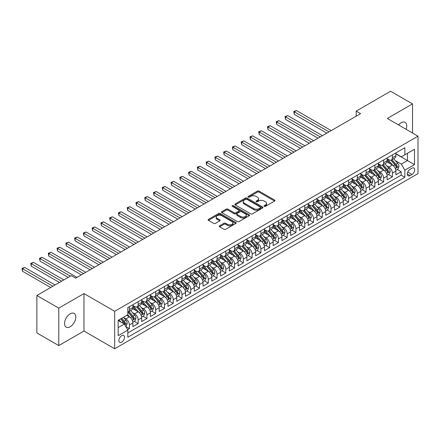 <?xml version="1.0" encoding="UTF-8"?>
<svg xmlns="http://www.w3.org/2000/svg" width="440" height="440" viewBox="0 0 440 440"><rect width="100%" height="100%" fill="white"/><g stroke="black" fill="none" stroke-linecap="round" stroke-linejoin="round"><path stroke-width="0.66" d="M264.253 206.338A0.853 0.49 0 0 0 265.457 206.338L274.604 201.058A1.216 0.704 0 0 0 274.956 200.558A1.216 0.704 0 0 0 274.604 200.063L259.111 191.12A1.216 0.704 0 0 0 257.389 191.12L248.248 196.399A0.853 0.49 0 0 0 248.001 196.746A0.853 0.49 0 0 0 248.248 197.093A0.853 0.49 0 0 0 249.453 197.093L250.635 196.411A3.894 2.25 0 0 1 256.141 196.411L257.433 197.159A3.894 2.25 0 0 1 258.577 198.748A3.894 2.25 0 0 1 257.433 200.338L256.251 201.02A0.853 0.49 0 0 0 256.003 201.366A0.853 0.49 0 0 0 256.251 201.713A0.853 0.49 0 0 0 257.455 201.713L258.638 201.031A3.894 2.25 0 0 1 264.149 201.031L265.436 201.779A3.894 2.25 0 0 1 266.579 203.368A3.894 2.25 0 0 1 265.436 204.958L264.253 205.639A0.853 0.49 0 0 0 264.006 205.986A0.853 0.49 0 0 0 264.253 206.338L264.253 205.639M70.175 326.761A7.937 4.582 120 0 0 75.356 319.77A7.937 4.582 120 0 0 74.14 313.412A7.937 4.582 120 0 0 70.175 313.803A7.937 4.582 120 0 0 64.988 320.793A7.937 4.582 120 0 0 66.209 327.151A7.937 4.582 120 0 0 70.175 326.761M406.109 129.305A7.937 4.582 120 0 0 405.091 122.337A7.937 4.582 120 0 0 401.126 122.733A7.937 4.582 120 0 0 398.552 124.938M121.682 342.172A3.966 2.288 120 0 0 124.273 338.679A3.966 2.288 120 0 0 123.662 335.495A3.966 2.288 120 0 0 121.682 335.693A3.966 2.288 120 0 0 119.086 339.191A3.966 2.288 120 0 0 119.697 342.37A3.966 2.288 120 0 0 121.682 342.172M219.615 225.797A1.216 0.704 0 0 0 219.257 226.298A1.216 0.704 0 0 0 219.615 226.793L223.96 229.301A1.216 0.704 0 0 0 225.681 229.301L235.835 223.438A1.216 0.704 0 0 0 236.192 222.943A1.216 0.704 0 0 0 235.835 222.448L220.347 213.505A1.216 0.704 0 0 0 218.625 213.505L208.472 219.368A1.216 0.704 0 0 0 208.115 219.863A1.216 0.704 0 0 0 208.472 220.358L213.719 223.388A1.216 0.704 0 0 0 215.441 223.388L219.786 220.88A1.216 0.704 0 0 0 220.143 220.385A1.216 0.704 0 0 0 219.786 219.885L217.184 218.383A3.256 1.881 0 0 1 216.227 217.052A3.256 1.881 0 0 1 218.24 215.32A3.256 1.881 0 0 1 221.788 215.727L231.985 221.612A3.256 1.881 0 0 1 232.936 222.943A3.256 1.881 0 0 1 230.929 224.681A3.256 1.881 0 0 1 227.381 224.274L225.681 223.289A1.216 0.704 0 0 0 223.96 223.289L219.615 225.797L219.615 226.793M83.98 293.579L58.779 308.132L36.861 295.482L36.861 332.937L58.779 345.587L83.98 331.04L114.664 348.755L114.664 311.295L83.98 293.579L83.98 331.04M412.522 133.007L412.522 103.901L387.316 118.454L418 136.169L114.664 311.295M412.522 103.901L390.605 91.245L356.191 111.117L356.191 116.177M36.861 295.482L71.269 275.611L75.653 278.146L360.575 113.647L356.191 111.117M250.723 213.851A1.216 0.704 0 0 0 252.445 213.851L262.598 207.988A1.216 0.704 0 0 0 262.955 207.493A1.216 0.704 0 0 0 262.598 206.993L247.11 198.049A1.216 0.704 0 0 0 245.388 198.049L235.235 203.913A1.216 0.704 0 0 0 234.878 204.413A1.216 0.704 0 0 0 235.235 204.908L250.723 213.851M232.606 206.52A0.853 0.49 0 0 1 233.47 206.641L249.2 215.721L239.063 221.573A1.216 0.704 0 0 1 237.341 221.573L221.854 212.636L221.854 211.64A1.216 0.704 0 0 0 221.496 212.135A1.216 0.704 0 0 0 221.854 212.636M221.854 211.64L226.198 209.132A1.216 0.704 0 0 1 227.92 209.132L234.201 212.757A1.216 0.704 0 0 0 235.923 212.757L238.805 211.096A1.216 0.704 0 0 0 239.162 210.595A1.216 0.704 0 0 0 238.805 210.1L232.265 206.322A0.853 0.49 0 0 1 232.012 205.975A0.853 0.49 0 0 1 232.54 205.519A0.853 0.49 0 0 1 233.47 205.629L249.216 214.72A1.216 0.704 0 0 1 249.574 215.215A1.216 0.704 0 0 1 249.216 215.716L249.216 214.72M127.573 329.709L129.393 328.658L125.758 326.557M123.684 317.62L125.889 318.89A4.961 2.866 60 0 1 129.393 324.962L132.902 322.938L132.902 326.634L138.16 323.598L134.173 321.293M132.451 312.56L134.657 313.83A4.961 2.866 60 0 1 138.16 319.902L141.669 317.878L141.669 321.574L146.927 318.533L142.94 316.234M141.218 307.494L143.423 308.764A4.961 2.866 60 0 1 146.927 314.842L150.436 312.818L150.436 316.509L155.694 313.473L151.707 311.168M149.985 302.434L152.191 303.705A4.961 2.866 60 0 1 155.694 309.777L159.203 307.752L159.203 311.449L164.461 308.413L160.474 306.108M158.752 297.374L160.958 298.645A4.961 2.866 60 0 1 164.461 304.716L167.97 302.693L167.97 306.389L173.228 303.353L169.24 301.048M167.519 292.309L169.725 293.584A4.961 2.866 60 0 1 173.228 299.657L176.737 297.632L176.737 301.329L181.995 298.287L178.007 295.988M176.286 287.249L178.492 288.519A4.961 2.866 60 0 1 181.995 294.597L185.504 292.567L185.504 296.263L190.762 293.227L186.774 290.923M185.053 282.189L187.253 283.459A4.961 2.866 60 0 1 190.762 289.531L194.271 287.507L194.271 291.203L199.529 288.167L195.542 285.863M193.82 277.129L196.02 278.399A4.961 2.866 60 0 1 199.529 284.471L203.038 282.447L203.038 286.143L208.296 283.107L204.309 280.803M202.587 272.063L204.787 273.334A4.961 2.866 60 0 1 208.296 279.411L211.805 277.387L211.805 281.078L217.063 278.041L213.076 275.743M211.354 267.003L213.554 268.274A4.961 2.866 60 0 1 217.063 274.346L220.572 272.322L220.572 276.018L225.83 272.982L221.843 270.677M220.121 261.943L222.321 263.214A4.961 2.866 60 0 1 225.83 269.286L229.339 267.262L229.339 270.957L234.597 267.922L230.61 265.617M228.888 256.883L231.088 258.154A4.961 2.866 60 0 1 234.597 264.226L238.106 262.202L238.106 265.898L243.364 262.856L239.377 260.557M237.655 251.818L239.855 253.088A4.961 2.866 60 0 1 243.364 259.166L246.873 257.142L246.873 260.832L252.131 257.796L248.144 255.492M246.422 246.758L248.622 248.028A4.961 2.866 60 0 1 252.131 254.1L255.64 252.076L255.64 255.772L260.898 252.736L256.911 250.431M255.189 241.698L257.389 242.968A4.961 2.866 60 0 1 260.898 249.04L264.407 247.016L264.407 250.712L269.665 247.676L265.678 245.372M263.956 236.632L266.156 237.903A4.961 2.866 60 0 1 269.665 243.98L273.169 241.956L273.169 245.652L278.432 242.611L274.445 240.312M272.723 231.572L274.923 232.843A4.961 2.866 60 0 1 278.432 238.92L281.936 236.891L281.936 240.587L287.199 237.551L283.212 235.246M281.49 226.512L283.69 227.782A4.961 2.866 60 0 1 287.199 233.855L290.702 231.831L290.702 235.527L295.966 232.49L291.979 230.186M290.257 221.452L292.457 222.723A4.961 2.866 60 0 1 295.966 228.795L299.47 226.771L299.47 230.466L304.733 227.431L300.745 225.126M299.024 216.387L301.224 217.657A4.961 2.866 60 0 1 304.733 223.735L308.236 221.711L308.236 225.401L313.5 222.365L309.513 220.066M307.791 211.327L309.991 212.597A4.961 2.866 60 0 1 313.5 218.669L317.004 216.645L317.004 220.341L322.267 217.305L318.274 215.001M316.558 206.267L318.758 207.537A4.961 2.866 60 0 1 322.267 213.609L325.77 211.585L325.77 215.281L331.034 212.245L327.041 209.941M325.325 201.201L327.525 202.477A4.961 2.866 60 0 1 331.034 208.549L334.538 206.525L334.538 210.221L339.801 207.18L335.808 204.881M334.092 196.141L336.292 197.412A4.961 2.866 60 0 1 339.801 203.489L343.305 201.465L343.305 205.156L348.568 202.12L344.575 199.815M342.859 191.081L345.059 192.352A4.961 2.866 60 0 1 348.568 198.424L352.072 196.399L352.072 200.096L357.335 197.06L353.342 194.755M351.626 186.021L353.826 187.292A4.961 2.866 60 0 1 357.335 193.364L360.839 191.34L360.839 195.036L366.102 192L362.109 189.695M360.393 180.956L362.593 182.226A4.961 2.866 60 0 1 366.102 188.304L369.606 186.28L369.606 189.97L374.869 186.934L370.876 184.635M369.16 175.896L371.36 177.166A4.961 2.866 60 0 1 374.869 183.244L378.373 181.214L378.373 184.91L383.636 181.874L379.643 179.57M377.927 170.836L380.127 172.106A4.961 2.866 60 0 1 383.636 178.178L387.139 176.154L387.139 179.85L392.403 176.814L392.403 173.118A4.961 2.866 -120 0 0 388.894 167.046L386.694 165.776M388.41 174.51L392.403 176.814M132.902 322.938A4.961 2.866 -120 0 0 129.393 316.866L126.764 315.348M141.669 317.878A4.961 2.866 -120 0 0 138.16 311.8L132.737 308.671M150.436 312.818A4.961 2.866 -120 0 0 146.927 306.741L141.504 303.611M159.203 307.752A4.961 2.866 -120 0 0 155.694 301.68L150.271 298.551M167.97 302.693A4.961 2.866 -120 0 0 164.461 296.62L159.038 293.491M176.737 297.632A4.961 2.866 -120 0 0 173.228 291.555L167.805 288.425M185.504 292.567A4.961 2.866 -120 0 0 181.995 286.495L176.572 283.366M194.271 287.507A4.961 2.866 -120 0 0 190.762 281.435L185.339 278.305M203.038 282.447A4.961 2.866 -120 0 0 199.529 276.375L194.106 273.24M211.805 277.387A4.961 2.866 -120 0 0 208.296 271.31L202.873 268.18M220.572 272.322A4.961 2.866 -120 0 0 217.063 266.25L211.64 263.12M229.339 267.262A4.961 2.866 -120 0 0 225.83 261.19L220.407 258.06M238.106 262.202A4.961 2.866 -120 0 0 234.597 256.124L229.174 252.995M246.873 257.142A4.961 2.866 -120 0 0 243.364 251.064L237.941 247.935M255.64 252.076A4.961 2.866 -120 0 0 252.131 246.004L246.708 242.875M264.407 247.016A4.961 2.866 -120 0 0 260.898 240.944L255.475 237.815M273.169 241.956A4.961 2.866 -120 0 0 269.665 235.879L264.242 232.749M281.936 236.891A4.961 2.866 -120 0 0 278.432 230.819L273.009 227.689M290.702 231.831A4.961 2.866 -120 0 0 287.199 225.759L281.776 222.629M299.47 226.771A4.961 2.866 -120 0 0 295.966 220.698L290.543 217.564M308.236 221.711A4.961 2.866 -120 0 0 304.733 215.633L299.31 212.504M317.004 216.645A4.961 2.866 -120 0 0 313.5 210.573L308.077 207.444M325.77 211.585A4.961 2.866 -120 0 0 322.267 205.513L316.844 202.384M334.538 206.525A4.961 2.866 -120 0 0 331.034 200.448L325.611 197.318M343.305 201.465A4.961 2.866 -120 0 0 339.801 195.388L334.378 192.258M352.072 196.399A4.961 2.866 -120 0 0 348.568 190.328L343.145 187.198M360.839 191.34A4.961 2.866 -120 0 0 357.335 185.268L351.912 182.132M369.606 186.28A4.961 2.866 -120 0 0 366.102 180.202L360.679 177.073M378.373 181.214A4.961 2.866 -120 0 0 374.869 175.142L369.446 172.013M387.139 176.154A4.961 2.866 -120 0 0 383.636 170.082L378.213 166.953M411.95 168.207L410.02 169.323A3.845 2.217 120 0 0 407.512 172.711A3.845 2.217 120 0 0 408.1 175.791A3.845 2.217 120 0 0 410.02 175.599L411.95 174.482A3.845 2.217 120 0 0 414.464 171.1A3.845 2.217 120 0 0 413.875 168.02A3.845 2.217 120 0 0 411.95 168.207M114.664 348.755L418 173.624L418 136.169M118.173 327.597L124.311 324.055L127.815 330.127L127.815 337.211L404.85 177.271L404.85 170.181L401.341 164.109L395.461 160.71M127.815 330.127L118.173 335.693L118.173 320.309L127.815 314.738L127.815 307.654L404.85 147.708L404.85 154.798L414.491 149.226L414.491 164.615L404.85 170.181M132.902 305.525L134.657 306.537A4.961 2.866 60 0 0 137.132 306.784L140.641 304.761A4.961 2.866 -120 0 0 141.669 302.489L141.669 299.657M141.669 300.465L143.423 301.477A4.961 2.866 60 0 0 145.899 301.725L149.407 299.701A4.961 2.866 -120 0 0 150.436 297.429L150.436 294.597M150.436 295.405L152.191 296.417A4.961 2.866 60 0 0 154.666 296.659L158.174 294.635A4.961 2.866 -120 0 0 159.203 292.369L159.203 289.531M159.203 290.345L160.958 291.357A4.961 2.866 60 0 0 163.433 291.599L166.941 289.575A4.961 2.866 -120 0 0 167.97 287.304L167.97 284.471M167.97 285.28L169.725 286.291A4.961 2.866 60 0 0 172.2 286.539L175.709 284.515A4.961 2.866 -120 0 0 176.737 282.243L176.737 279.411M176.737 280.22L178.492 281.232A4.961 2.866 60 0 0 180.966 281.479L184.476 279.455A4.961 2.866 -120 0 0 185.504 277.184L185.504 274.346M185.504 275.16L187.253 276.172A4.961 2.866 60 0 0 189.734 276.413L193.243 274.389A4.961 2.866 -120 0 0 194.271 272.124L194.271 269.286M194.271 270.094L196.02 271.106A4.961 2.866 60 0 0 198.501 271.353L202.01 269.329A4.961 2.866 -120 0 0 203.038 267.058L203.038 264.226M203.038 265.034L204.787 266.046A4.961 2.866 60 0 0 207.268 266.294L210.777 264.27A4.961 2.866 -120 0 0 211.805 261.998L211.805 259.166M211.805 259.974L213.554 260.986A4.961 2.866 60 0 0 216.035 261.234L219.544 259.204A4.961 2.866 -120 0 0 220.572 256.938L220.572 254.1M220.572 254.914L222.321 255.926A4.961 2.866 60 0 0 224.802 256.168L228.311 254.144A4.961 2.866 -120 0 0 229.339 251.873L229.339 249.04M229.339 249.849L231.088 250.861A4.961 2.866 60 0 0 233.569 251.108L237.078 249.084A4.961 2.866 -120 0 0 238.106 246.813L238.106 243.98M238.106 244.789L239.855 245.801A4.961 2.866 60 0 0 242.336 246.048L245.845 244.024A4.961 2.866 -120 0 0 246.873 241.753L246.873 238.915M246.873 239.729L248.622 240.74A4.961 2.866 60 0 0 251.103 240.983L254.612 238.959A4.961 2.866 -120 0 0 255.64 236.693L255.64 233.855M255.64 234.663L257.389 235.681A4.961 2.866 60 0 0 259.87 235.923L263.379 233.899A4.961 2.866 -120 0 0 264.407 231.627L264.407 228.795M264.407 229.603L266.156 230.615A4.961 2.866 60 0 0 268.637 230.863L272.146 228.839A4.961 2.866 -120 0 0 273.169 226.567L273.169 223.735M273.169 224.543L274.923 225.555A4.961 2.866 60 0 0 277.404 225.803L280.913 223.779A4.961 2.866 -120 0 0 281.936 221.507L281.936 218.669M281.936 219.483L283.69 220.495A4.961 2.866 60 0 0 286.171 220.737L289.68 218.713A4.961 2.866 -120 0 0 290.702 216.441L290.702 213.609M290.702 214.418L292.457 215.43A4.961 2.866 60 0 0 294.938 215.677L298.447 213.653A4.961 2.866 -120 0 0 299.47 211.382L299.47 208.549M299.47 209.358L301.224 210.37A4.961 2.866 60 0 0 303.705 210.617L307.214 208.593A4.961 2.866 -120 0 0 308.236 206.322L308.236 203.489M308.236 204.298L309.991 205.31A4.961 2.866 60 0 0 312.472 205.557L315.981 203.528A4.961 2.866 -120 0 0 317.004 201.262L317.004 198.424M317.004 199.238L318.758 200.25A4.961 2.866 60 0 0 321.239 200.492L324.748 198.468A4.961 2.866 -120 0 0 325.77 196.196L325.77 193.364M325.77 194.172L327.525 195.184A4.961 2.866 60 0 0 330.006 195.431L333.514 193.407A4.961 2.866 -120 0 0 334.538 191.136L334.538 188.304M334.538 189.112L336.292 190.124A4.961 2.866 60 0 0 338.773 190.372L342.282 188.347A4.961 2.866 -120 0 0 343.305 186.076L343.305 183.238M343.305 184.052L345.059 185.064A4.961 2.866 60 0 0 347.54 185.306L351.048 183.282A4.961 2.866 -120 0 0 352.072 181.016L352.072 178.178M352.072 178.987L353.826 180.004A4.961 2.866 60 0 0 356.307 180.246L359.816 178.222A4.961 2.866 -120 0 0 360.839 175.951L360.839 173.118M360.839 173.927L362.593 174.939A4.961 2.866 60 0 0 365.074 175.186L368.577 173.162A4.961 2.866 -120 0 0 369.606 170.891L369.606 168.058M369.606 168.867L371.36 169.879A4.961 2.866 60 0 0 373.841 170.126L377.344 168.102A4.961 2.866 -120 0 0 378.373 165.831L378.373 162.993M378.373 163.806L380.127 164.819A4.961 2.866 60 0 0 382.608 165.061L386.111 163.037A4.961 2.866 -120 0 0 387.139 160.765L387.139 157.933M127.815 332.959L401.17 175.142L401.17 171.754L395.907 174.79L395.907 171.094A4.961 2.866 -120 0 0 392.403 165.022L386.98 161.887M387.139 158.741L388.894 159.753A4.961 2.866 -120 0 0 391.375 160.001A4.961 2.866 -120 0 0 392.403 157.729L392.403 154.897M391.375 160.001L394.878 157.977A4.961 2.866 -120 0 0 395.907 155.705L395.907 152.873M129.393 306.741L129.393 309.579A4.961 2.866 60 0 1 128.364 311.845A4.961 2.866 60 0 1 127.815 312.048M128.364 311.845L131.874 309.82A4.961 2.866 -120 0 0 132.902 307.549L132.902 304.716M138.16 301.68L138.16 304.513A4.961 2.866 60 0 1 137.132 306.784M146.927 296.62L146.927 299.453A4.961 2.866 60 0 1 145.899 301.725M155.694 291.555L155.694 294.393A4.961 2.866 60 0 1 154.666 296.659M164.461 286.495L164.461 289.327A4.961 2.866 60 0 1 163.433 291.599M173.228 281.435L173.228 284.268A4.961 2.866 60 0 1 172.2 286.539M181.995 276.375L181.995 279.207A4.961 2.866 60 0 1 180.966 281.479M190.762 271.31L190.762 274.148A4.961 2.866 60 0 1 189.734 276.413M199.529 266.25L199.529 269.082A4.961 2.866 60 0 1 198.501 271.353M208.296 261.19L208.296 264.022A4.961 2.866 60 0 1 207.268 266.294M217.063 256.124L217.063 258.962A4.961 2.866 60 0 1 216.035 261.234M225.83 251.064L225.83 253.902A4.961 2.866 60 0 1 224.802 256.168M234.597 246.004L234.597 248.837A4.961 2.866 60 0 1 233.569 251.108M243.364 240.944L243.364 243.777A4.961 2.866 60 0 1 242.336 246.048M252.131 235.879L252.131 238.716A4.961 2.866 60 0 1 251.103 240.983M260.898 230.819L260.898 233.651A4.961 2.866 60 0 1 259.87 235.923M269.665 225.759L269.665 228.591A4.961 2.866 60 0 1 268.637 230.863M278.432 220.693L278.432 223.531A4.961 2.866 60 0 1 277.404 225.803M287.199 215.633L287.199 218.471A4.961 2.866 60 0 1 286.171 220.737M295.966 210.573L295.966 213.406A4.961 2.866 60 0 1 294.938 215.677M304.733 205.513L304.733 208.346A4.961 2.866 60 0 1 303.705 210.617M313.5 200.448L313.5 203.286A4.961 2.866 60 0 1 312.472 205.557M322.267 195.388L322.267 198.22A4.961 2.866 60 0 1 321.239 200.492M331.034 190.328L331.034 193.16A4.961 2.866 60 0 1 330.006 195.431M339.801 185.268L339.801 188.1A4.961 2.866 60 0 1 338.773 190.372M348.568 180.202L348.568 183.04A4.961 2.866 60 0 1 347.54 185.306M357.335 175.142L357.335 177.975A4.961 2.866 60 0 1 356.307 180.246M366.102 170.082L366.102 172.915A4.961 2.866 60 0 1 365.074 175.186M374.869 165.017L374.869 167.855A4.961 2.866 60 0 1 373.841 170.126M383.636 159.957L383.636 162.795A4.961 2.866 60 0 1 382.608 165.061M383.636 178.178L383.636 181.874M374.869 183.244L374.869 186.934M366.102 188.304L366.102 192M357.335 193.364L357.335 197.06M348.568 198.424L348.568 202.12M339.801 203.489L339.801 207.18M331.034 208.549L331.034 212.245M322.267 213.609L322.267 217.305M313.5 218.669L313.5 222.365M304.733 223.735L304.733 227.431M295.966 228.795L295.966 232.49M287.199 233.855L287.199 237.551M278.432 238.92L278.432 242.611M269.665 243.98L269.665 247.676M260.898 249.04L260.898 252.736M252.131 254.1L252.131 257.796M243.364 259.166L243.364 262.856M234.597 264.226L234.597 267.922M225.83 269.286L225.83 272.982M217.063 274.346L217.063 278.041M208.296 279.411L208.296 283.107M199.529 284.471L199.529 288.167M190.762 289.531L190.762 293.227M181.995 294.597L181.995 298.287M173.228 299.657L173.228 303.353M164.461 304.716L164.461 308.413M155.694 309.777L155.694 313.473M146.927 314.842L146.927 318.533M138.16 319.902L138.16 323.598M129.393 324.962L129.393 328.658M124.311 324.055L118.173 320.507M401.341 164.109L407.479 160.567L407.479 153.274L414.491 149.226M395.907 153.885L414.491 164.615M395.907 153.681L401.341 156.822L404.85 154.798M58.779 308.132L58.779 345.587M397.177 169.45L401.17 171.754M401.17 175.142L404.85 177.271M264.594 206.454L265.436 205.97A3.894 2.25 0 0 0 266.579 204.38L266.579 203.368M258.577 198.748L258.577 199.76A3.894 2.25 0 0 1 257.433 201.35L256.591 201.834M274.588 201.069L259.111 192.132A1.216 0.704 0 0 0 257.389 192.132L248.589 197.214M262.581 207.999L247.11 199.062A1.216 0.704 0 0 0 245.388 199.062L235.246 204.919M260.447 207.84A0.853 0.49 0 0 0 260.695 207.493A0.853 0.49 0 0 0 260.447 207.141L246.851 199.293A0.853 0.49 0 0 0 245.647 199.293L244.398 200.013A3.894 2.25 0 0 0 243.254 201.603A3.894 2.25 0 0 0 244.398 203.192L253.693 208.56A3.894 2.25 0 0 0 259.199 208.56L260.447 207.84L260.447 208.852A0.853 0.49 0 0 0 260.695 208.505L260.695 207.493M243.254 201.603L243.254 202.615A3.894 2.25 0 0 0 244.398 204.204L244.398 203.192M260.447 208.852L259.199 209.572A3.894 2.25 0 0 1 253.693 209.572L244.398 204.204M221.865 212.641L226.198 210.144L226.198 209.132M239.162 210.595L239.162 211.607A1.216 0.704 0 0 1 238.805 212.108L235.923 213.769A1.216 0.704 0 0 1 234.201 213.769L227.92 210.144A1.216 0.704 0 0 0 226.198 210.144M240.719 216.519A3.256 1.881 0 0 0 244.266 216.926A3.256 1.881 0 0 0 246.274 215.193A3.256 1.881 0 0 0 245.322 213.862L241.731 211.789A1.216 0.704 0 0 0 240.009 211.789L237.127 213.455A1.216 0.704 0 0 0 236.77 213.95A1.216 0.704 0 0 0 237.127 214.445L240.719 216.519L240.719 217.531A3.256 1.881 0 0 0 244.266 217.943A3.256 1.881 0 0 0 246.274 216.205L246.274 215.193M236.77 213.95L236.77 214.962A1.216 0.704 0 0 0 237.127 215.457L237.127 214.445M240.719 217.531L237.127 215.457M232.936 222.943L232.936 223.955A3.256 1.881 0 0 1 230.929 225.693A3.256 1.881 0 0 1 227.381 225.286L225.681 224.301A1.216 0.704 0 0 0 223.96 224.301L219.632 226.804M216.227 217.052L216.227 218.07A3.256 1.881 0 0 0 217.184 219.395L217.184 218.383M219.786 219.885L219.786 220.88L217.184 219.395M235.818 223.448L220.347 214.517A1.216 0.704 0 0 0 218.625 214.517L208.489 220.369L208.472 219.368M395.835 170.225L398.101 168.916L398.976 166.386A3.284 1.898 -120 0 0 397.694 163.301L393.69 158.664M392.887 165.341L388.135 159.841A9.482 5.478 -120 0 0 387.139 158.796M390.28 163.796L387.624 160.721A7.871 4.543 -120 0 0 387.139 160.193M331.21 130.603L296.445 110.534L294.256 111.799L294.256 114.329L326.827 133.133M390.929 160.177L394.977 164.868A3.284 1.898 60 0 1 396.149 167.134C396.644 167.794 396.995 167.59 397.205 166.524A3.284 1.898 -120 0 0 396.033 164.263L392.024 159.627M391.166 160.105L395.516 165.143A1.672 0.968 60 0 1 395.94 165.798L397.205 166.524M396.149 167.134L396.391 167.524M294.256 114.329L293.772 111.518L329.016 131.868M293.772 111.518L296.445 110.534M387.068 175.285L389.334 173.976L390.209 171.446A3.284 1.898 -120 0 0 388.927 168.361L384.923 163.724M384.12 170.401L379.368 164.901A9.482 5.478 -120 0 0 378.373 163.862M381.519 168.856L378.857 165.781A7.871 4.543 -120 0 0 378.373 165.253M322.443 135.663L287.683 115.594L285.489 116.859L285.489 119.389L318.06 138.193M382.162 165.242L386.21 169.934A3.284 1.898 60 0 1 387.382 172.194C387.877 172.854 388.229 172.651 388.438 171.589A3.284 1.898 -120 0 0 387.266 169.323L383.257 164.687M382.399 165.165L386.749 170.203A1.672 0.968 60 0 1 387.173 170.857L388.438 171.589M387.382 172.194L387.624 172.585M285.489 119.389L285.005 116.584L320.249 136.928M285.005 116.584L287.683 115.594M378.301 180.351L380.567 179.042L381.442 176.512A3.284 1.898 -120 0 0 380.16 173.426L376.156 168.784M375.353 175.461L370.601 169.961A9.482 5.478 -120 0 0 369.606 168.922M372.752 173.921L370.09 170.841A7.871 4.543 -120 0 0 369.606 170.313M313.676 140.723L278.916 120.654L276.721 121.919L276.721 124.454L309.293 143.253M373.395 170.302L377.443 174.994A3.284 1.898 60 0 1 378.615 177.254C379.11 177.92 379.462 177.716 379.671 176.649A3.284 1.898 -120 0 0 378.499 174.383L374.49 169.746M373.632 170.225L377.982 175.269A1.672 0.968 60 0 1 378.406 175.923L379.671 176.649M378.615 177.254L378.857 177.645M276.721 124.454L276.238 121.644L311.482 141.988M276.238 121.644L278.916 120.654M369.534 185.411L371.8 184.102L372.675 181.572A3.284 1.898 -120 0 0 371.393 178.486L367.389 173.85M366.586 180.527L361.84 175.027A9.482 5.478 -120 0 0 360.839 173.982M363.985 178.981L361.323 175.906A7.871 4.543 -120 0 0 360.839 175.379M304.909 145.783L270.149 125.719L267.954 126.984L267.954 129.514L300.526 148.319M364.628 175.362L368.676 180.054A3.284 1.898 60 0 1 369.848 182.32C370.343 182.98 370.695 182.776 370.904 181.709A3.284 1.898 -120 0 0 369.732 179.448L365.723 174.812M364.865 175.285L369.221 180.329A1.672 0.968 60 0 1 369.639 180.983L370.904 181.709M369.848 182.32L370.09 182.71M267.954 129.514L267.471 126.704L302.715 147.054M267.471 126.704L270.149 125.719M360.767 190.471L363.033 189.162L363.908 186.632A3.284 1.898 -120 0 0 362.626 183.546L358.622 178.91M357.819 185.587L353.073 180.087A9.482 5.478 -120 0 0 352.072 179.042M355.218 184.041L352.556 180.966A7.871 4.543 -120 0 0 352.072 180.439M296.142 150.849L261.382 130.779L259.188 132.044L259.188 134.574L291.759 153.379M355.861 180.428L359.909 185.114A3.284 1.898 60 0 1 361.081 187.38C361.576 188.04 361.928 187.836 362.137 186.774A3.284 1.898 -120 0 0 360.965 184.509L356.956 179.872M356.098 180.351L360.454 185.389A1.672 0.968 60 0 1 360.872 186.043L362.137 186.774M361.081 187.38L361.323 187.77M259.188 134.574L258.704 131.763L293.948 152.114M258.704 131.763L261.382 130.779M352 195.531L354.266 194.227L355.141 191.691A3.284 1.898 -120 0 0 353.859 188.606L349.855 183.97M349.052 190.647L344.305 185.147A9.482 5.478 -120 0 0 343.305 184.107M346.451 189.107L343.789 186.027A7.871 4.543 -120 0 0 343.305 185.499M287.375 155.909L252.615 135.839L250.421 137.104L250.421 139.634L282.992 158.439M347.094 185.488L351.142 190.179A3.284 1.898 60 0 1 352.314 192.44C352.809 193.1 353.161 192.902 353.37 191.835A3.284 1.898 -120 0 0 352.198 189.569L348.189 184.932M347.331 185.411L351.687 190.448A1.672 0.968 60 0 1 352.105 191.103L353.37 191.835M352.314 192.44L352.556 192.83M250.421 139.634L249.937 136.829L285.18 157.173M249.937 136.829L252.615 135.839M343.233 200.596L345.499 199.287L346.374 196.757A3.284 1.898 -120 0 0 345.098 193.672L341.088 189.035M340.285 195.707L335.539 190.207A9.482 5.478 -120 0 0 334.538 189.167M337.684 194.167L335.027 191.092A7.871 4.543 -120 0 0 334.538 190.559M278.608 160.969L243.848 140.899L241.654 142.164L241.654 144.7L274.225 163.499M338.327 190.548L342.375 195.239A3.284 1.898 60 0 1 343.547 197.505C344.041 198.165 344.394 197.962 344.603 196.895A3.284 1.898 -120 0 0 343.431 194.634L339.422 189.992M338.564 190.471L342.92 195.514A1.672 0.968 60 0 1 343.338 196.169L344.603 196.895M343.547 197.505L343.789 197.89M241.654 144.7L241.17 141.889L276.413 162.234M241.17 141.889L243.848 140.899M334.466 205.656L336.732 204.347L337.607 201.817A3.284 1.898 -120 0 0 336.331 198.732L332.321 194.095M331.518 200.772L326.772 195.272A9.482 5.478 -120 0 0 325.77 194.227M328.916 199.227L326.26 196.152A7.871 4.543 -120 0 0 325.77 195.624M269.841 166.034L235.081 145.965L232.887 147.23L232.887 149.76L265.457 168.564M329.56 195.608L333.608 200.299A3.284 1.898 60 0 1 334.78 202.565C335.275 203.225 335.627 203.022 335.836 201.955A3.284 1.898 -120 0 0 334.664 199.694L330.655 195.058M329.797 195.531L334.152 200.574A1.672 0.968 60 0 1 334.57 201.229L335.836 201.955M334.78 202.565L335.022 202.956M232.887 149.76L232.403 146.949L267.647 167.299M232.403 146.949L235.081 145.965M325.699 210.716L327.965 209.407L328.84 206.877A3.284 1.898 -120 0 0 327.564 203.792L323.554 199.155M322.751 205.832L318.005 200.332A9.482 5.478 -120 0 0 317.004 199.287M320.15 204.287L317.493 201.212A7.871 4.543 -120 0 0 317.004 200.684M261.074 171.094L226.314 151.024L224.12 152.29L224.12 154.82L256.69 173.624M320.793 200.673L324.841 205.365A3.284 1.898 60 0 1 326.013 207.625C326.507 208.285 326.86 208.082 327.069 207.02A3.284 1.898 -120 0 0 325.897 204.754L321.888 200.118M321.03 200.596L325.386 205.634A1.672 0.968 60 0 1 325.804 206.288L327.069 207.02M326.013 207.625L326.255 208.016M224.12 154.82L223.641 152.009L258.88 172.359M223.641 152.009L226.314 151.024M316.932 215.776L319.198 214.473L320.073 211.937A3.284 1.898 -120 0 0 318.797 208.857L314.787 204.215M313.984 210.892L309.238 205.392A9.482 5.478 -120 0 0 308.236 204.353M311.382 209.352L308.726 206.272A7.871 4.543 -120 0 0 308.236 205.744M252.307 176.154L217.547 156.085L215.353 157.35L215.353 159.88L247.924 178.684M312.026 205.733L316.074 210.424A3.284 1.898 60 0 1 317.245 212.685C317.741 213.345 318.093 213.147 318.302 212.08A3.284 1.898 -120 0 0 317.13 209.814L313.12 205.178M312.263 205.656L316.618 210.694A1.672 0.968 60 0 1 317.036 211.349L318.302 212.08M317.245 212.685L317.488 213.076M215.353 159.88L214.874 157.075L250.113 177.419M214.874 157.075L217.547 156.085M308.165 220.841L310.431 219.532L311.305 217.003A3.284 1.898 -120 0 0 310.03 213.917L306.02 209.281M305.217 215.958L300.471 210.458A9.482 5.478 -120 0 0 299.47 209.413M302.616 214.412L299.959 211.338A7.871 4.543 -120 0 0 299.47 210.804M243.54 181.214L208.78 161.15L206.586 162.415L206.586 164.945L239.157 183.75M303.259 210.793L307.307 215.485A3.284 1.898 60 0 1 308.479 217.751C308.974 218.411 309.326 218.207 309.534 217.14A3.284 1.898 -120 0 0 308.363 214.88L304.354 210.238M303.495 210.716L307.852 215.76A1.672 0.968 60 0 1 308.27 216.414L309.534 217.14M308.479 217.751L308.721 218.136M206.586 164.945L206.107 162.135L241.346 182.479M206.107 162.135L208.78 161.15M299.398 225.902L301.664 224.593L302.539 222.063A3.284 1.898 -120 0 0 301.263 218.977L297.253 214.341M296.45 221.018L291.704 215.518A9.482 5.478 -120 0 0 290.702 214.473M293.849 219.472L291.192 216.398A7.871 4.543 -120 0 0 290.702 215.87M234.773 186.28L200.013 166.21L197.819 167.475L197.819 170.005L230.389 188.81M294.492 215.859L298.54 220.545A3.284 1.898 60 0 1 299.712 222.811C300.207 223.471 300.559 223.267 300.768 222.2A3.284 1.898 -120 0 0 299.596 219.94L295.587 215.303M294.729 215.782L299.084 220.82A1.672 0.968 60 0 1 299.502 221.474L300.768 222.2M299.712 222.811L299.954 223.201M197.819 170.005L197.34 167.195L232.579 187.545M197.34 167.195L200.013 166.21M290.631 230.962L292.897 229.653L293.772 227.123A3.284 1.898 -120 0 0 292.495 224.037L288.486 219.401M287.683 226.078L282.937 220.578A9.482 5.478 -120 0 0 281.936 219.538M285.082 224.532L282.425 221.458A7.871 4.543 -120 0 0 281.936 220.93M226.006 191.34L191.246 171.27L189.052 172.535L189.052 175.065L221.623 193.87M285.725 220.919L289.779 225.61A3.284 1.898 60 0 1 290.945 227.871C291.44 228.531 291.791 228.327 292 227.266A3.284 1.898 -120 0 0 290.829 225L286.82 220.363M285.962 220.841L290.318 225.88A1.672 0.968 60 0 1 290.736 226.534L292 227.266M290.945 227.871L291.187 228.261M189.052 175.065L188.573 172.26L223.812 192.605M188.573 172.26L191.246 171.27M281.864 236.027L284.13 234.718L285.005 232.188A3.284 1.898 -120 0 0 283.729 229.103L279.719 224.461M278.916 231.138L274.17 225.638A9.482 5.478 -120 0 0 273.169 224.598M276.315 229.598L273.658 226.518A7.871 4.543 -120 0 0 273.169 225.99M217.239 196.399L182.479 176.33L180.285 177.595L180.285 180.131L212.856 198.93M276.958 225.979L281.012 230.67A3.284 1.898 60 0 1 282.183 232.931C282.673 233.596 283.025 233.393 283.234 232.326A3.284 1.898 -120 0 0 282.062 230.065L278.058 225.423M277.195 225.902L281.551 230.945A1.672 0.968 60 0 1 281.969 231.6L283.234 232.326M282.183 232.931L282.42 233.321M180.285 180.131L179.806 177.32L215.045 197.665M179.806 177.32L182.479 176.33M273.097 241.087L275.363 239.778L276.238 237.248A3.284 1.898 -120 0 0 274.962 234.163L270.952 229.526M270.149 236.203L265.403 230.703A9.482 5.478 -120 0 0 264.407 229.658M267.548 234.657L264.891 231.583A7.871 4.543 -120 0 0 264.407 231.055M208.472 201.46L173.712 181.396L171.518 182.661L171.518 185.191L204.089 203.995M268.191 231.039L272.245 235.73A3.284 1.898 60 0 1 273.416 237.996C273.906 238.656 274.257 238.453 274.466 237.386A3.284 1.898 -120 0 0 273.295 235.125L269.291 230.489M268.428 230.962L272.784 236.005A1.672 0.968 60 0 1 273.202 236.66L274.466 237.386M273.416 237.996L273.653 238.387M171.518 185.191L171.039 182.38L206.278 202.73M171.039 182.38L173.712 181.396M264.33 246.147L266.596 244.838L267.471 242.308A3.284 1.898 -120 0 0 266.195 239.223L262.185 234.586M261.382 241.263L256.636 235.763A9.482 5.478 -120 0 0 255.64 234.718M258.781 239.718L256.124 236.643A7.871 4.543 -120 0 0 255.64 236.115M199.705 206.525L164.945 186.456L162.751 187.721L162.751 190.251L195.322 209.055M259.424 236.104L263.478 240.79A3.284 1.898 60 0 1 264.649 243.056C265.139 243.716 265.49 243.513 265.7 242.451A3.284 1.898 -120 0 0 264.528 240.185L260.524 235.549M259.661 236.027L264.017 241.065A1.672 0.968 60 0 1 264.435 241.72L265.7 242.451M264.649 243.056L264.886 243.447M162.751 190.251L162.272 187.44L197.511 207.79M162.272 187.44L164.945 186.456M255.563 251.207L257.829 249.904L258.704 247.368A3.284 1.898 -120 0 0 257.428 244.282L253.418 239.646M252.621 246.323L247.869 240.823A9.482 5.478 -120 0 0 246.873 239.784M250.014 244.783L247.357 241.703A7.871 4.543 -120 0 0 246.873 241.175M190.938 211.585L156.178 191.516L153.984 192.781L153.984 195.311L186.555 214.115M250.657 241.164L254.711 245.856A3.284 1.898 60 0 1 255.882 248.116C256.372 248.776 256.724 248.578 256.933 247.511A3.284 1.898 -120 0 0 255.761 245.245L251.757 240.609M250.894 241.087L255.25 246.125A1.672 0.968 60 0 1 255.668 246.78L256.933 247.511M255.882 248.116L256.119 248.507M153.984 195.311L153.505 192.506L188.744 212.85M153.505 192.506L156.178 191.516M246.796 256.273L249.062 254.964L249.937 252.434A3.284 1.898 -120 0 0 248.661 249.348L244.651 244.712M243.854 251.383L239.102 245.883A9.482 5.478 -120 0 0 238.106 244.844M241.247 249.843L238.59 246.769A7.871 4.543 -120 0 0 238.106 246.235M182.171 216.645L147.411 196.576L145.216 197.846L145.216 200.376L177.788 219.175M241.89 246.224L245.944 250.916A3.284 1.898 60 0 1 247.115 253.181C247.605 253.841 247.957 253.638 248.166 252.571A3.284 1.898 -120 0 0 246.994 250.311L242.99 245.669M242.127 246.147L246.483 251.191A1.672 0.968 60 0 1 246.906 251.845L248.166 252.571M247.115 253.181L247.352 253.567M145.216 200.376L144.738 197.566L179.977 217.91M144.738 197.566L147.411 196.576M238.029 261.332L240.295 260.024L241.17 257.494A3.284 1.898 -120 0 0 239.894 254.408L235.884 249.772M235.087 256.449L230.335 250.949A9.482 5.478 -120 0 0 229.339 249.904M232.48 254.903L229.823 251.829A7.871 4.543 -120 0 0 229.339 251.301M173.404 221.711L138.644 201.641L136.45 202.906L136.45 205.436L169.021 224.24M233.123 251.284L237.177 255.976A3.284 1.898 60 0 1 238.348 258.242C238.838 258.902 239.19 258.698 239.399 257.631A3.284 1.898 -120 0 0 238.227 255.371L234.223 250.734M233.36 251.213L237.716 256.251A1.672 0.968 60 0 1 238.139 256.905L239.399 257.631M238.348 258.242L238.585 258.632M136.45 205.436L135.971 202.626L171.21 222.976M135.971 202.626L138.644 201.641M229.262 266.393L231.528 265.084L232.403 262.554A3.284 1.898 -120 0 0 231.127 259.468L227.117 254.832M226.32 261.509L221.568 256.009A9.482 5.478 -120 0 0 220.572 254.964M223.713 259.963L221.056 256.889A7.871 4.543 -120 0 0 220.572 256.361M164.637 226.771L129.877 206.701L127.683 207.966L127.683 210.496L160.254 229.301M224.356 256.35L228.41 261.041A3.284 1.898 60 0 1 229.581 263.302C230.071 263.962 230.423 263.758 230.632 262.697A3.284 1.898 -120 0 0 229.46 260.43L225.456 255.794M224.593 256.273L228.948 261.311A1.672 0.968 60 0 1 229.372 261.965L230.632 262.697M229.581 263.302L229.818 263.692M127.683 210.496L127.204 207.686L162.443 228.036M127.204 207.686L129.877 206.701M220.495 271.453L222.761 270.149L223.636 267.614A3.284 1.898 -120 0 0 222.36 264.534L218.356 259.892M217.553 266.569L212.801 261.069A9.482 5.478 -120 0 0 211.805 260.029M214.946 265.029L212.289 261.949A7.871 4.543 -120 0 0 211.805 261.421M155.87 231.831L121.11 211.761L118.916 213.026L118.916 215.556L151.487 234.361M215.589 261.41L219.643 266.101A3.284 1.898 60 0 1 220.814 268.362C221.304 269.022 221.656 268.824 221.865 267.757A3.284 1.898 -120 0 0 220.693 265.49L216.689 260.854M215.826 261.332L220.181 266.371A1.672 0.968 60 0 1 220.605 267.031L221.865 267.757M220.814 268.362L221.051 268.752M118.916 215.556L118.437 212.751L153.676 233.096M118.437 212.751L121.11 211.761M211.728 276.518L213.994 275.209L214.869 272.679A3.284 1.898 -120 0 0 213.593 269.594L209.589 264.957M208.786 271.634L204.034 266.134A9.482 5.478 -120 0 0 203.038 265.089M206.179 270.089L203.522 267.014A7.871 4.543 -120 0 0 203.038 266.481M147.103 236.891L112.343 216.827L110.149 218.091L110.149 220.622L142.72 239.426M206.822 266.47L210.876 271.161A3.284 1.898 60 0 1 212.047 273.427C212.537 274.087 212.889 273.884 213.098 272.817A3.284 1.898 -120 0 0 211.926 270.556L207.922 265.914M207.059 266.393L211.415 271.436A1.672 0.968 60 0 1 211.838 272.091L213.098 272.817M212.047 273.427L212.284 273.812M110.149 220.622L109.67 217.811L144.914 238.156M109.67 217.811L112.343 216.827M202.961 281.578L205.227 280.269L206.102 277.739A3.284 1.898 -120 0 0 204.826 274.654L200.822 270.017M200.019 276.694L195.267 271.194A9.482 5.478 -120 0 0 194.271 270.149M197.412 275.149L194.755 272.074A7.871 4.543 -120 0 0 194.271 271.546M138.336 241.956L103.576 221.887L101.382 223.152L101.382 225.681L133.953 244.486M198.055 271.535L202.109 276.221A3.284 1.898 60 0 1 203.28 278.487C203.77 279.147 204.122 278.944 204.331 277.877A3.284 1.898 -120 0 0 203.159 275.616L199.155 270.98M198.292 271.458L202.648 276.496A1.672 0.968 60 0 1 203.071 277.151L204.331 277.877M203.28 278.487L203.517 278.878M101.382 225.681L100.903 222.871L136.147 243.221M100.903 222.871L103.576 221.887M194.194 286.638L196.46 285.329L197.335 282.799A3.284 1.898 -120 0 0 196.059 279.714L192.055 275.077M191.252 281.754L186.5 276.254A9.482 5.478 -120 0 0 185.504 275.214M188.645 280.214L185.988 277.134A7.871 4.543 -120 0 0 185.504 276.606M129.569 247.016L94.809 226.947L92.615 228.212L92.615 230.742L125.186 249.546M189.288 276.595L193.341 281.287A3.284 1.898 60 0 1 194.513 283.547C195.003 284.207 195.355 284.009 195.564 282.942A3.284 1.898 -120 0 0 194.392 280.676L190.388 276.04M189.524 276.518L193.881 281.556A1.672 0.968 60 0 1 194.304 282.211L195.564 282.942M194.513 283.547L194.75 283.938M92.615 230.742L92.136 227.937L127.38 248.281M92.136 227.937L94.809 226.947M185.427 291.704L187.693 290.395L188.573 287.865A3.284 1.898 -120 0 0 187.292 284.779L183.288 280.137M182.485 286.814L177.733 281.314A9.482 5.478 -120 0 0 176.737 280.274M179.878 285.274L177.221 282.194A7.871 4.543 -120 0 0 176.737 281.666M120.802 252.076L86.042 232.007L83.853 233.272L83.853 235.807L116.419 254.606M180.521 281.655L184.575 286.347A3.284 1.898 60 0 1 185.746 288.607C186.241 289.273 186.588 289.069 186.797 288.002A3.284 1.898 -120 0 0 185.625 285.742L181.621 281.1M180.757 281.578L185.114 286.622A1.672 0.968 60 0 1 185.537 287.276L186.797 288.002M185.746 288.607L185.983 288.998M83.853 235.807L83.369 232.997L118.613 253.341M83.369 232.997L86.042 232.007M176.66 296.764L178.926 295.455L179.806 292.925A3.284 1.898 -120 0 0 178.524 289.839L174.521 285.202M173.718 291.88L168.965 286.38A9.482 5.478 -120 0 0 167.97 285.334M171.111 290.334L168.454 287.26A7.871 4.543 -120 0 0 167.97 286.732M112.035 257.142L77.275 237.072L75.086 238.337L75.086 240.867L107.651 259.672M171.754 286.715L175.808 291.407A3.284 1.898 60 0 1 176.979 293.673C177.474 294.333 177.821 294.129 178.03 293.062A3.284 1.898 -120 0 0 176.858 290.802L172.854 286.165M171.99 286.638L176.347 291.682A1.672 0.968 60 0 1 176.77 292.336L178.03 293.062M176.979 293.673L177.215 294.063M75.086 240.867L74.602 238.056L109.846 258.406M74.602 238.056L77.275 237.072M167.893 301.824L170.159 300.514L171.039 297.985A3.284 1.898 -120 0 0 169.757 294.899L165.754 290.263M164.951 296.94L160.198 291.44A9.482 5.478 -120 0 0 159.203 290.395M162.344 295.394L159.687 292.32A7.871 4.543 -120 0 0 159.203 291.791M103.268 262.202L68.508 242.132L66.319 243.397L66.319 245.927L98.885 264.732M162.987 291.781L167.041 296.472A3.284 1.898 60 0 1 168.212 298.733C168.707 299.393 169.054 299.189 169.263 298.127A3.284 1.898 -120 0 0 168.091 295.861L164.087 291.225M163.224 291.704L167.58 296.742A1.672 0.968 60 0 1 168.003 297.396L169.263 298.127M168.212 298.733L168.448 299.123M66.319 245.927L65.835 243.117L101.079 263.466M65.835 243.117L68.508 242.132M159.126 306.884L161.392 305.58L162.272 303.045A3.284 1.898 -120 0 0 160.99 299.959L156.987 295.323M156.184 302L151.431 296.5A9.482 5.478 -120 0 0 150.436 295.46M153.577 300.459L150.92 297.38A7.871 4.543 -120 0 0 150.436 296.852M94.501 267.262L59.741 247.192L57.552 248.457L57.552 250.987L90.118 269.791M154.22 296.841L158.274 301.532A3.284 1.898 60 0 1 159.445 303.793C159.94 304.452 160.287 304.255 160.496 303.188A3.284 1.898 -120 0 0 159.324 300.922L155.32 296.285M154.462 296.764L158.812 301.802A1.672 0.968 60 0 1 159.236 302.456L160.496 303.188M159.445 303.793L159.681 304.183M57.552 250.987L57.068 248.182L92.312 268.527M57.068 248.182L59.741 247.192M150.359 311.949L152.625 310.64L153.505 308.11A3.284 1.898 -120 0 0 152.224 305.025L148.22 300.388M147.416 307.065L142.665 301.565A9.482 5.478 -120 0 0 141.669 300.52M144.81 305.52L142.153 302.445A7.871 4.543 -120 0 0 141.669 301.911M85.734 272.322L50.974 252.252L48.785 253.523L48.785 256.053L81.351 274.852M145.453 301.901L149.507 306.592A3.284 1.898 60 0 1 150.678 308.858C151.173 309.518 151.52 309.315 151.729 308.248A3.284 1.898 -120 0 0 150.557 305.987L146.553 301.345M145.695 301.824L150.046 306.867A1.672 0.968 60 0 1 150.469 307.522L151.729 308.248M150.678 308.858L150.915 309.243M48.785 256.053L48.301 253.242L83.545 273.587M48.301 253.242L50.974 252.252M141.592 317.009L143.858 315.7L144.738 313.17A3.284 1.898 -120 0 0 143.457 310.084L139.453 305.448M138.65 312.125L133.898 306.625A9.482 5.478 -120 0 0 132.902 305.58M136.043 310.58L133.386 307.505A7.871 4.543 -120 0 0 132.902 306.977M76.967 277.387L42.207 257.318L40.018 258.582L40.018 261.113L68.2 277.387M136.686 306.961L140.739 311.652A3.284 1.898 60 0 1 141.911 313.918C142.406 314.578 142.753 314.375 142.962 313.308A3.284 1.898 -120 0 0 141.79 311.047L137.786 306.411M136.928 306.889L141.279 311.927A1.672 0.968 60 0 1 141.702 312.582L142.962 313.308M141.911 313.918L142.148 314.309M40.018 261.113L39.534 258.302L70.395 276.122M39.534 258.302L42.207 257.318M132.825 322.069L135.091 320.76L135.971 318.23A3.284 1.898 -120 0 0 134.69 315.145L130.686 310.508M129.883 317.185L127.787 314.76M127.276 315.639L126.934 315.249M63.817 279.917L33.44 262.378L31.251 263.643L31.251 266.173L59.433 282.447M127.919 312.026L131.972 316.718A3.284 1.898 60 0 1 133.144 318.978C133.639 319.638 133.986 319.435 134.195 318.373A3.284 1.898 -120 0 0 133.023 316.107L129.019 311.471M128.161 311.949L132.512 316.987A1.672 0.968 60 0 1 132.935 317.642L134.195 318.373M133.144 318.978L133.381 319.368M31.251 266.173L30.767 263.362L61.628 281.182M30.767 263.362L33.44 262.378M125.582 326.255L126.324 325.826L127.204 323.29A3.284 1.898 -120 0 0 125.922 320.21L123.404 317.29M121.05 322.168L119.02 319.82M118.509 320.705L118.173 320.315M55.05 284.977L24.673 267.438L22.484 268.703L22.484 271.238L50.666 287.507M120.681 318.857L123.206 321.777A3.284 1.898 60 0 1 124.377 324.038C124.872 324.704 125.219 324.5 125.428 323.433A3.284 1.898 -120 0 0 124.256 321.167L121.737 318.252M120.885 318.742L123.745 322.053A1.672 0.968 60 0 1 124.168 322.707L125.428 323.433M124.377 324.038L124.614 324.429M22.484 271.238L22 268.428L52.861 286.242M22 268.428L24.673 267.438M125.889 318.89L129.393 316.866M134.657 313.83L138.16 311.8M143.423 308.764L146.927 306.741M152.191 303.705L155.694 301.68M160.958 298.645L164.461 296.62M169.725 293.584L173.228 291.555M178.492 288.519L181.995 286.495M187.253 283.459L190.762 281.435M196.02 278.399L199.529 276.375M204.787 273.334L208.296 271.31M213.554 268.274L217.063 266.25M222.321 263.214L225.83 261.19M231.088 258.154L234.597 256.124M239.855 253.088L243.364 251.064M248.622 248.028L252.131 246.004M257.389 242.968L260.898 240.944M266.156 237.903L269.665 235.879M274.923 232.843L278.432 230.819M283.69 227.782L287.199 225.759M292.457 222.723L295.966 220.698M301.224 217.657L304.733 215.633M309.991 212.597L313.5 210.573M318.758 207.537L322.267 205.513M327.525 202.477L331.034 200.448M336.292 197.412L339.801 195.388M345.059 192.352L348.568 190.328M353.826 187.292L357.335 185.268M362.593 182.226L366.102 180.202M371.36 177.166L374.869 175.142M380.127 172.106L383.636 170.082M388.894 167.046L392.403 165.022M392.403 157.729L395.907 155.705M129.393 309.579L132.902 307.549M138.16 304.513L141.669 302.489M146.927 299.453L150.436 297.429M155.694 294.393L159.203 292.369M164.461 289.327L167.97 287.304M173.228 284.268L176.737 282.243M181.995 279.207L185.504 277.184M190.762 274.148L194.271 272.124M199.529 269.082L203.038 267.058M208.296 264.022L211.805 261.998M217.063 258.962L220.572 256.938M225.83 253.902L229.339 251.873M234.597 248.837L238.106 246.813M243.364 243.777L246.873 241.753M252.131 238.716L255.64 236.693M260.898 233.651L264.407 231.627M269.665 228.591L273.169 226.567M278.432 223.531L281.936 221.507M287.199 218.471L290.702 216.441M295.966 213.406L299.47 211.382M304.733 208.346L308.236 206.322M313.5 203.286L317.004 201.262M322.267 198.22L325.77 196.196M331.034 193.16L334.538 191.136M339.801 188.1L343.305 186.076M348.568 183.04L352.072 181.016M357.335 177.975L360.839 175.951M366.102 172.915L369.606 170.891M374.869 167.855L378.373 165.831M383.636 162.795L387.139 160.765M392.403 173.118L395.907 171.094M407.748 172.056L411.95 174.482M407.303 174.031L410.02 175.599M265.436 205.97L265.436 204.958M256.251 201.713L256.251 201.02M257.433 201.35L257.433 200.338M248.248 197.093L248.248 196.399M257.389 192.132L257.389 191.12M259.111 192.132L259.111 191.12M274.604 201.058L274.604 200.063M235.235 204.908L235.235 203.913M245.388 199.062L245.388 198.049M247.11 199.062L247.11 198.049M262.598 207.988L262.598 206.993M253.693 209.572L253.693 208.56M259.199 209.572L259.199 208.56M227.92 210.144L227.92 209.132M234.201 213.769L234.201 212.757M235.923 213.769L235.923 212.757M238.805 212.108L238.805 211.096M233.47 206.641L233.47 205.629M223.96 224.301L223.96 223.289M225.681 224.301L225.681 223.289M227.381 225.286L227.381 224.274M218.625 214.517L218.625 213.505M220.347 214.517L220.347 213.505M235.835 223.438L235.835 222.448M395.334 168.542L398.954 166.452M388.135 159.841L388.591 159.577M396.033 164.263L397.694 163.301M393.41 165.776L394.977 164.868M386.568 173.602L390.187 171.512M379.368 164.901L379.825 164.643M387.266 169.323L388.927 168.361M384.643 170.836L386.21 169.934M377.8 178.662L381.42 176.572M370.601 169.961L371.058 169.703M378.499 174.383L380.16 173.426M375.875 175.896L377.443 174.994M369.034 183.722L372.653 181.632M361.84 175.027L362.291 174.763M369.732 179.448L371.393 178.486M367.109 180.961L368.676 180.054M360.267 188.788L363.886 186.698M353.073 180.087L353.524 179.828M360.965 184.509L362.626 183.546M358.341 186.021L359.909 185.114M351.5 193.847L355.118 191.757M344.305 185.147L344.757 184.888M352.198 189.569L353.859 188.606M349.575 191.081L351.142 190.179M342.733 198.907L346.352 196.818M335.539 190.207L335.99 189.948M343.431 194.634L345.098 193.672M340.808 196.141L342.375 195.239M333.966 203.973L337.584 201.878M326.772 195.272L327.223 195.008M334.664 199.694L336.331 198.732M332.041 201.207L333.608 200.299M325.199 209.033L328.818 206.943M318.005 200.332L318.456 200.073M325.897 204.754L327.564 203.792M323.279 206.267L324.841 205.365M316.432 214.093L320.05 212.003M309.238 205.392L309.689 205.134M317.13 209.814L318.797 208.857M314.512 211.327L316.074 210.424M307.665 219.153L311.284 217.063M300.471 210.458L300.922 210.194M308.363 214.88L310.03 213.917M305.745 216.392L307.307 215.485M298.898 224.219L302.517 222.129M291.704 215.518L292.155 215.254M299.596 219.94L301.263 218.977M296.978 221.452L298.54 220.545M290.131 229.279L293.75 227.189M282.937 220.578L283.388 220.319M290.829 225L292.495 224.037M288.211 226.512L289.779 225.61M281.364 234.339L284.983 232.249M274.17 225.638L274.621 225.379M282.062 230.065L283.729 229.103M279.444 231.572L281.012 230.67M272.596 239.399L276.216 237.309M265.403 230.703L265.853 230.439M273.295 235.125L274.962 234.163M270.677 236.638L272.245 235.73M263.829 244.464L267.449 242.374M256.636 235.763L257.087 235.505M264.528 240.185L266.195 239.223M261.91 241.698L263.478 240.79M255.063 249.524L258.682 247.434M247.869 240.823L248.32 240.565M255.761 245.245L257.428 244.282M253.143 246.758L254.711 245.856M246.296 254.584L249.915 252.494M239.102 245.883L239.553 245.625M246.994 250.311L248.661 249.348M244.376 251.823L245.944 250.916M237.529 259.649L241.148 257.554M230.335 250.949L230.786 250.685M238.227 255.371L239.894 254.408M235.609 256.883L237.177 255.976M228.762 264.71L232.381 262.62M221.568 256.009L222.019 255.75M229.46 260.43L231.127 259.468M226.842 261.943L228.41 261.041M219.995 269.77L223.619 267.68M212.801 261.069L213.252 260.81M220.693 265.49L222.36 264.534M218.075 267.003L219.643 266.101M211.228 274.829L214.852 272.74M204.034 266.134L204.485 265.87M211.926 270.556L213.593 269.594M209.308 272.069L210.876 271.161M202.461 279.895L206.085 277.805M195.267 271.194L195.718 270.93M203.159 275.616L204.826 274.654M200.541 277.129L202.109 276.221M193.694 284.955L197.318 282.865M186.5 276.254L186.951 275.996M194.392 280.676L196.059 279.714M191.774 282.189L193.341 281.287M184.927 290.015L188.551 287.925M177.733 281.314L178.184 281.055M185.625 285.742L187.292 284.779M183.007 287.249L184.575 286.347M176.16 295.081L179.784 292.985M168.965 286.38L169.416 286.116M176.858 290.802L178.524 289.839M174.24 292.314L175.808 291.407M167.393 300.141L171.017 298.05M160.198 291.44L160.649 291.181M168.091 295.861L169.757 294.899M165.473 297.374L167.041 296.472M158.626 305.201L162.25 303.111M151.431 296.5L151.882 296.241M159.324 300.922L160.99 299.959M156.706 302.434L158.274 301.532M149.859 310.261L153.483 308.171M142.665 301.565L143.115 301.301M150.557 305.987L152.224 305.025M147.939 307.5L149.507 306.592M141.091 315.326L144.716 313.231M133.898 306.625L134.349 306.361M141.79 311.047L143.457 310.084M139.172 312.56L140.739 311.652M132.325 320.386L135.949 318.296M133.023 316.107L134.69 315.145M130.405 317.62L131.972 316.718M124.724 324.775L127.182 323.356M124.256 321.167L125.922 320.21M121.787 322.597L123.206 321.777"/></g></svg>
